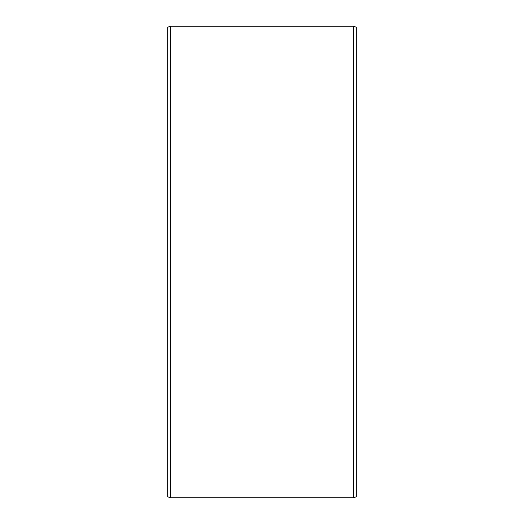 <?xml version="1.0" encoding="UTF-8"?>
<svg xmlns="http://www.w3.org/2000/svg" width="524" height="524" viewBox="0 0 524 524"><rect width="100%" height="100%" fill="white"/><g stroke="black" fill="none" stroke-linecap="round" stroke-linejoin="round"><path stroke-width="0.79" d="M356.32 27.228L356.32 496.772L353.49 497.8L353.49 26.2L356.32 27.228M170.51 497.8L167.68 496.772L167.68 27.228L170.51 26.2L170.51 497.8L353.49 497.8M170.51 26.2L353.49 26.2"/></g></svg>
